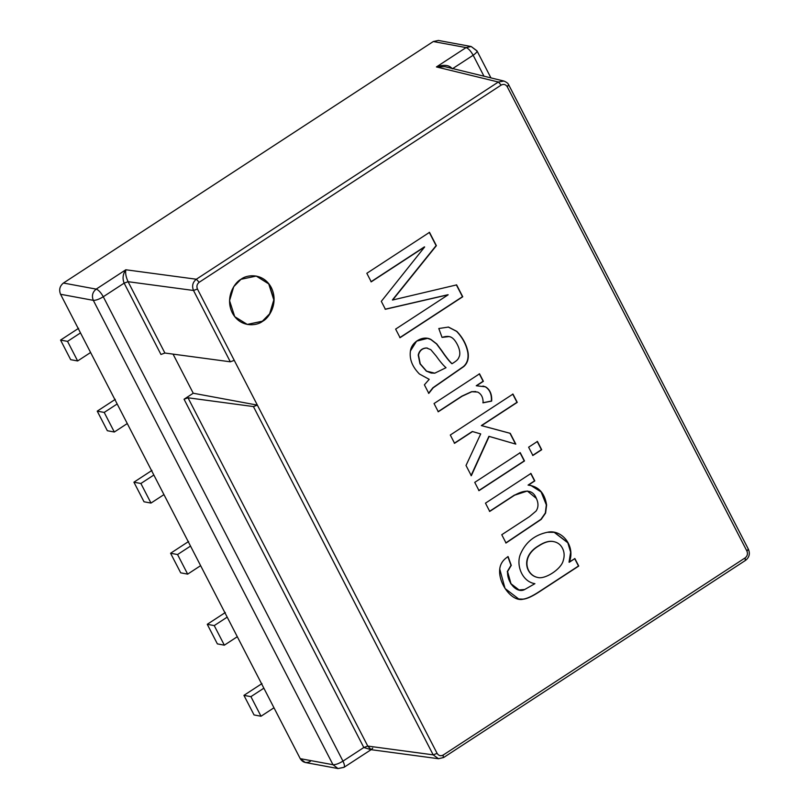 <?xml version="1.0" encoding="UTF-8"?>
<svg xmlns="http://www.w3.org/2000/svg" width="809" height="809" viewBox="0 0 809 809"><rect width="100%" height="100%" fill="white"/><g stroke="black" fill="none" stroke-linecap="round" stroke-linejoin="round"><path stroke-width="1.21" d="M243.934 695.366L254.046 714.944L261.014 716.238L250.911 696.65L243.934 695.366L250.911 696.65L263.865 688.186L250.911 696.65L261.014 716.238L254.046 714.944L243.934 695.366L261.974 683.585L243.934 695.366M273.978 707.774L261.014 716.238L273.978 707.774M207.266 624.305L217.368 643.883L224.346 645.178L214.233 625.6L207.266 624.305L214.233 625.6L227.198 617.136L214.233 625.6L224.346 645.178L237.3 636.713L224.346 645.178L217.368 643.883L207.266 624.305L225.306 612.524L207.266 624.305M170.588 553.255L180.7 572.833L187.668 574.127L177.555 554.539L170.588 553.255L177.555 554.539L190.519 546.085L177.555 554.539L187.668 574.127L200.622 565.663L187.668 574.127L180.7 572.833L170.588 553.255L188.628 541.474L170.588 553.255M60.564 340.083L70.676 359.671L77.644 360.956L67.541 341.378L60.564 340.083L67.541 341.378L80.495 332.914L67.541 341.378L77.644 360.956L90.598 352.502L77.644 360.956L70.676 359.671L60.564 340.083L78.604 328.302L60.564 340.083M97.242 411.144L107.344 430.722L114.322 432.016L104.209 412.428L97.242 411.144L104.209 412.428L117.174 403.974L104.209 412.428L114.322 432.016L107.344 430.722L97.242 411.144L115.282 399.363L97.242 411.144M127.276 423.552L114.322 432.016L127.276 423.552M133.92 482.194L144.022 501.782L150.99 503.067L140.887 483.489L133.92 482.194L140.887 483.489L153.841 475.025L140.887 483.489L150.99 503.067L144.022 501.782L133.92 482.194L151.95 470.413L133.92 482.194M163.954 494.612L150.99 503.067L163.954 494.612M553.214 541.524L553.103 541.504C548.987 540.725 544.184 542.151 538.673 545.751L538.946 545.802C520.48 556.531 525.941 575.088 537.712 577.464C544.76 579.628 561.041 569.445 563.206 560.698C564.662 556.198 564.419 552.051 562.467 548.239C560.586 544.548 557.553 542.313 553.386 541.555C549.271 540.786 544.457 542.202 538.946 545.802C544.457 542.202 549.271 540.786 553.386 541.555C557.553 542.313 560.586 544.548 562.467 548.239C564.419 552.051 564.662 556.198 563.206 560.698C561.041 569.445 544.76 579.628 537.712 577.464C525.941 575.088 520.48 556.531 538.946 545.802L538.673 545.751C520.197 556.481 525.668 575.037 537.439 577.404L537.692 577.454M418.496 355.121L420.255 363.838L426.606 371.169L434.787 373.171L446.022 367.701C443.342 365.425 440.035 361.502 436.102 355.95L430.803 349.67L426.606 348.022C422.247 348.315 419.547 350.681 418.496 355.121C419.547 350.681 422.247 348.315 426.606 348.022L430.803 349.67L436.102 355.95C440.035 361.502 443.342 365.425 446.022 367.701L434.787 373.171L431.227 373.04L426.606 371.169L420.255 363.838L418.496 355.121M537.439 577.404C525.668 575.037 520.197 556.481 538.673 545.751C544.184 542.151 548.987 540.725 553.103 541.504L553.386 541.555M427.486 348.113L426.323 347.971C421.974 348.264 419.264 350.631 418.213 355.07L419.982 363.787L426.333 371.119L431.086 373.01L426.333 371.119L419.982 363.787L418.213 355.07C419.264 350.631 421.974 348.264 426.323 347.971L427.486 348.113M518.599 598.984L522.938 599.145C526.71 598.771 532.11 596.284 539.168 591.672L578.475 566.007L574.623 558.544L578.748 566.057L574.896 558.594L569.03 562.194L570.638 552.153L567.827 542.799L554.185 532.312L567.827 542.799L570.638 552.153L569.03 562.194L570.911 552.163L568.06 542.778L554.327 532.332L547.319 532.282C534.678 534.951 525.779 542.101 520.622 553.74C515.737 564.571 521.805 581.58 534.901 583.683L524.728 589.488L519.044 589.963L511.005 583.744L507.567 571.589L511.278 565.38L507.819 556.572L511.005 565.319L507.294 571.538L511.278 565.38L508.103 556.622C503.097 559.707 500.316 563.853 499.74 569.061L505.059 588.507L518.731 599.004L523.211 599.196C526.983 598.832 532.393 596.334 539.441 591.723L578.475 566.007L539.168 591.672C532.11 596.284 526.71 598.771 522.938 599.145L518.599 598.984M518.903 589.933L510.782 583.785L507.294 571.538L510.722 583.694L518.903 589.933M478.736 490.598L524.222 460.897L519.954 452.625L524.222 460.897L478.736 490.598M454.294 443.241L472.284 431.5L454.294 443.241M471.03 475.672L488.899 436.344L471.03 475.672M515.545 444.08L509.973 433.28L481.335 425.585L516.971 402.316L512.704 394.034L516.971 402.316L481.335 425.585L509.973 433.28L515.545 444.08M428.527 393.316L432.906 387.754L463.466 366.538C467.208 363.231 468.654 358.579 467.814 352.572C466.328 344.745 462.586 337.666 456.579 331.346L448.206 327.018L456.579 331.346C462.586 337.666 466.328 344.745 467.814 352.572C468.654 358.579 467.208 363.231 463.466 366.538L432.906 387.754L428.527 393.316M441.997 337.272L449.025 336.534L441.997 337.272M451.766 363.646C449.096 361.158 445.658 356.789 441.441 350.55L436.476 343.865L430.843 339.547L427.425 338.344L430.843 339.547L436.476 343.865L441.441 350.55C445.658 356.789 449.096 361.158 451.766 363.646L451.766 363.646M262.379 321.193L269.609 313.831L273.816 299.906L268.74 283.908L256.18 276.041L268.74 283.908L273.816 299.906L269.609 313.831L262.379 321.193L247.21 324.429L262.662 321.244L269.903 313.852L274.099 299.866L268.932 283.858L256.311 276.071L241.001 279.287L233.75 286.669L229.554 300.665L234.731 316.673L247.342 324.46L262.379 321.193M370.957 281.785L424.371 246.897L370.957 281.785M385.114 309.22L447.893 294.739L385.114 309.22M399.788 337.636L462.465 296.711L456.337 284.839L462.465 296.711L399.788 337.636M392.395 299.957L436.102 245.623L429.225 232.304L436.102 245.623L392.395 299.957M438.023 411.71L461.808 396.177L471.546 391.687L475.783 391.526L471.546 391.687L461.808 396.177L438.023 411.71M482.842 402.771L491.376 401.042C491.771 394.266 489.728 389.513 485.238 386.773L482.943 386.035L485.238 386.773C489.728 389.513 491.771 394.266 491.376 401.042L482.842 402.771M476.228 385.741L483.115 381.251L479.262 373.778L483.115 381.251L476.228 385.741M532.615 455.416L541.413 449.673L537.146 441.401L541.413 449.673L532.615 455.416M489.465 511.379L514.332 495.138L527.205 491.002L514.332 495.138L489.465 511.379M505.756 542.95L540.928 519.317L545.327 513.027L546.328 504.917L541.11 491.912L530.755 485.41L541.11 491.912L546.328 504.917L545.327 513.027L540.928 519.317L505.756 542.95M528.065 485.087L534.527 480.87L530.674 473.396L534.527 480.87L528.065 485.087M160.961 354.473L164.894 353.027L128.075 281.694L124.141 283.14L160.961 354.473L124.141 283.14L128.075 281.694C125.982 277.163 125.233 273.189 125.82 269.771C122.857 274.059 122.301 278.518 124.141 283.14L103.279 296.751L342.965 761.127L363.817 747.516L367.761 746.07L188.001 397.785L184.058 399.231L363.817 747.516L184.058 399.231L188.001 397.785L253.419 406.563L257.363 405.117L193.24 393.235L184.058 399.231L193.24 393.235L257.363 405.117L253.419 406.563L433.179 754.848L437.123 753.401L234.256 360.359L230.322 361.805L164.894 353.027L160.961 354.473M479.019 490.648L524.505 460.948L520.227 452.676L474.741 482.376L479.019 490.648L474.741 482.376L520.227 452.676L524.505 460.948L479.019 490.648M454.577 443.292L472.284 431.5L480.708 433.927L466.014 465.468L471.313 475.722L488.899 436.344L515.818 444.131L510.246 433.331L481.335 425.585L517.254 402.366L512.977 394.084L450.3 435.02L454.577 443.292L450.3 435.02L512.977 394.084L517.254 402.366L481.618 425.635L510.246 433.331L515.818 444.131L489.172 436.395L471.313 475.722L466.014 465.468L480.708 433.927L472.557 431.551L454.577 443.292M424.391 384.821L428.81 393.366L433.189 387.804L463.749 366.588C467.481 363.281 468.937 358.63 468.087 352.623C466.611 344.796 462.859 337.717 456.852 331.397L448.479 327.069L438.802 328.515L442.048 337.404L449.167 336.554L450.937 337.12C453.202 338.172 455.325 340.64 457.318 344.503C459.482 348.719 460.23 352.461 459.583 355.717C458.278 358.842 458.39 359.853 452.049 363.706C449.379 361.208 445.931 356.84 441.714 350.6L436.759 343.916L431.126 339.598L427.557 338.364L416.595 341.135L410.426 350.954C409.263 359.065 412.266 366.75 419.426 374.001L429.205 379.34L424.391 384.821L429.205 379.34L419.426 374.001C412.266 366.75 409.263 359.065 410.426 350.954C411.71 341.489 423.603 335.047 431.126 339.598L436.759 343.916L441.714 350.6C445.931 356.84 449.379 361.208 452.049 363.706C458.39 359.853 458.278 358.842 459.583 355.717C460.23 352.461 459.482 348.719 457.318 344.503C455.325 340.64 453.202 338.172 450.937 337.12C448.702 336.089 445.739 336.18 442.048 337.404L438.802 328.515L448.479 327.069L456.852 331.397C462.859 337.717 466.611 344.796 468.087 352.623C468.937 358.63 467.481 363.281 463.749 366.588L433.189 387.804L428.81 393.366L424.391 384.821M173.055 354.12L193.24 393.235L173.055 354.12M193.503 290.471L230.322 361.805L234.256 360.359L197.436 289.025L193.503 290.471L197.436 289.025C196.385 286.335 196.961 284.09 199.176 282.29L196.334 279.226C192.673 282.24 191.733 285.981 193.503 290.471L128.075 281.694L164.894 353.027L230.322 361.805L193.503 290.471C191.733 285.981 192.673 282.24 196.334 279.226L199.176 282.29C196.961 284.09 196.385 286.335 197.436 289.025L437.123 753.401L433.179 754.848L253.419 406.563L188.001 397.785L367.761 746.07L363.817 747.516L371.038 749.68L363.817 747.516L342.965 761.127L103.279 296.751L124.141 283.14C122.301 278.518 122.857 274.059 125.82 269.771L96.19 289.116C98.516 289.946 100.882 292.494 103.279 296.751C100.882 292.494 98.516 289.946 96.19 289.116C92.509 292.12 91.548 295.861 93.308 300.341C95.826 300.463 99.153 299.269 103.279 296.751C99.153 299.269 95.826 300.463 93.308 300.341L332.995 764.717C335.502 764.839 338.829 763.645 342.965 761.127C338.829 763.645 335.502 764.839 332.995 764.717L337.99 768.55L332.995 764.717L93.308 300.341C91.548 295.861 92.509 292.12 96.19 289.116L125.82 269.771C125.233 273.189 125.982 277.163 128.075 281.694L193.503 290.471M371.24 281.835L424.654 246.957L381.312 301.353L385.397 309.271L448.176 294.789L395.631 329.101L400.071 337.687L462.748 296.761L456.62 284.889L392.668 300.008L436.375 245.673L429.508 232.355L366.831 273.29L371.24 281.835L366.831 273.29L429.508 232.355L436.375 245.673L392.668 300.008L456.62 284.889L462.748 296.761L400.071 337.687L395.631 329.101L448.176 294.789L385.397 309.271L381.312 301.353L424.654 246.957L371.24 281.835M438.296 411.761L462.091 396.228L471.819 391.738L477.613 392.052C481.345 393.912 483.175 397.502 483.115 402.821L491.66 401.102C492.054 394.317 490.001 389.564 485.521 386.823L476.501 385.792L483.388 381.302L479.535 373.829L434.049 403.539L438.296 411.761L434.049 403.539L479.535 373.829L483.388 381.302L476.501 385.792L485.521 386.823C490.001 389.564 492.054 394.317 491.66 401.102L483.115 402.821C483.175 397.502 481.345 393.912 477.613 392.052L471.819 391.738L462.091 396.228L438.296 411.761M532.888 455.477L541.696 449.723L537.429 441.451L528.621 447.195L532.888 455.477L528.621 447.195L537.429 441.451L541.696 449.723L532.888 455.477M489.738 511.43L514.615 495.189L527.347 491.023L536.367 498.425C538.612 503.238 538.501 507.465 536.043 511.086L529.47 516.638L501.762 534.729L506.04 543.001L541.211 519.378L545.6 513.078L546.611 504.968L541.342 491.902L530.896 485.44L528.338 485.147L534.81 480.92L530.957 473.457L485.471 503.158L489.738 511.43L485.471 503.158L530.957 473.457L534.81 480.92L528.338 485.147C538.561 486.371 544.649 492.984 546.611 504.968L545.6 513.078L541.211 519.378L506.04 543.001L501.762 534.729L529.47 516.638L536.043 511.086C538.501 507.465 538.612 503.238 536.367 498.425C533.091 490.011 525.84 488.939 514.615 495.189L489.738 511.43M748.173 549.159L746.929 551.111C747.981 553.801 747.405 556.046 745.2 557.846L443.18 755.05C440.703 756.324 438.68 755.768 437.123 753.401C438.68 755.768 440.703 756.324 443.18 755.05L443.231 757.598L443.18 755.05L745.2 557.846C747.405 556.046 747.981 553.801 746.929 551.111L748.446 549.341L508.77 84.965C508.305 83.489 506.677 82.174 503.855 81.042L498.344 82.022L501.186 85.076C503.673 83.812 505.686 84.358 507.243 86.735L746.929 551.111L507.243 86.735L508.77 84.965M508.497 84.783L507.243 86.735C505.686 84.358 503.673 83.812 501.186 85.076L199.176 282.29L501.186 85.076L498.344 82.022L503.916 81.052L445.021 66.702L436.435 66.935L445.011 66.702M452.302 68.846C449.349 64.953 444.06 64.316 436.435 66.935C444.06 64.316 449.349 64.953 452.302 68.846L473.164 55.234L452.302 68.846M372.716 748.133L371.088 749.68L367.761 746.07L433.179 754.848L438.508 758.731L433.179 754.848L367.761 746.07L371.119 749.68L438.488 758.721L443.231 757.598M262.662 321.244C257.404 325.805 240.647 328.333 232.365 312.972C224.609 297.277 234.873 282.159 241.001 279.287C246.26 274.726 263.016 272.198 271.298 287.549C279.044 303.254 268.79 318.372 262.662 321.244M578.748 566.057L539.441 591.723C532.393 596.334 526.983 598.832 523.211 599.196C511.976 602.25 498.101 583.38 499.74 569.061C500.316 563.853 503.097 559.707 508.103 556.622L511.278 565.38L507.567 571.589C506.95 582.531 517.022 593.907 524.728 589.488L534.901 583.683C521.805 581.58 515.737 564.571 520.622 553.74C525.779 542.101 534.678 534.951 547.319 532.282C561.628 528.904 575.796 545.762 569.303 562.245L574.896 558.594L578.748 566.057M745.2 557.846L745.251 560.384L745.2 557.846M748.446 549.341C750.246 553.73 749.296 557.391 745.595 560.334L745.251 560.384M483.974 76.198L473.164 55.234C476.855 52.636 477.856 51.007 476.167 50.35C477.856 51.007 476.855 52.636 473.164 55.234C470.757 50.977 468.401 48.429 466.065 47.589C468.401 48.429 470.757 50.977 473.164 55.234L483.974 76.198M442.796 43.281L433.311 41.522L63.436 283.039L433.311 41.522L466.065 47.589L433.311 41.522L438.417 40.45L471.172 46.517L466.065 47.589L436.435 66.935L498.344 82.022L196.334 279.226L125.82 269.771L196.334 279.226L498.344 82.022L436.435 66.935L466.065 47.589L471.172 46.517L476.167 50.35M343.087 767.478C344.958 767.428 344.917 765.304 342.965 761.127C344.917 765.304 344.958 767.428 343.087 767.478L337.99 768.55L343.967 767.357L371.088 749.68M310.332 761.411C306.186 763.514 302.819 762.594 300.23 758.65L60.554 294.274C58.784 289.784 59.745 286.042 63.436 283.039L96.19 289.116L63.436 283.039C59.745 286.042 58.784 289.784 60.554 294.274L93.308 300.341L60.554 294.274L300.23 758.65L332.995 764.717L300.23 758.65L305.226 762.482L337.99 768.55M471.172 46.517L476.966 50.825L490.932 77.886M745.595 560.334L443.585 757.548"/></g></svg>
